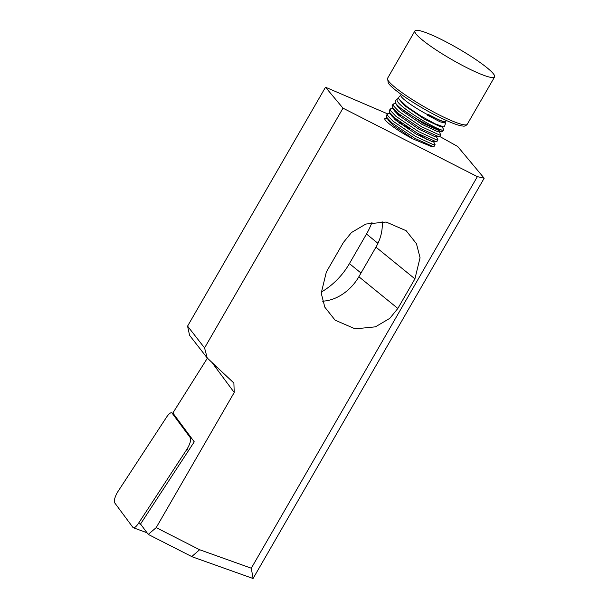 <?xml version="1.0" encoding="UTF-8"?>
<svg xmlns="http://www.w3.org/2000/svg" width="609" height="609" viewBox="0 0 609 609"><rect width="100%" height="100%" fill="white"/><g stroke="black" fill="none" stroke-linecap="round" stroke-linejoin="round"><path stroke-width="0.91" d="M439.652 120.239A26.035 3.601 -150 0 0 446.001 121.1L445.118 121.967L439.652 120.239L427.921 114.233A4.598 1.218 -62.2 0 0 427.693 114.69L427.434 115.223L440.162 121.853L445.476 123.087L444.547 126.596L443.755 126.923L435.275 123.878L420.91 116.068L406.789 106.529L398.849 98.894L398.773 97.25L401.59 94.25M445.476 123.087L444.966 121.967M397.091 100.683C399.854 108.059 439.98 131.818 443.276 130.098A28.349 3.928 -150 0 1 425.417 123.528A28.349 3.928 -150 0 1 400.524 108.113C397.746 105.791 395.987 103.941 395.241 102.563L395.15 100.85L397.076 98.932L397.091 100.683M400.524 108.113L423.316 123.505L441.883 131.871L437.886 131.78L421.87 124.297L401.712 110.556L397.167 105.791L395.241 102.563M398.667 98.491L397.076 98.932M493.99 74.618A46.002 6.372 -150 0 1 494.592 76.924A46.002 6.372 -150 0 1 456.963 62.491A46.002 6.372 -150 0 1 415.505 33.229A46.002 6.372 -150 0 1 414.912 30.922A46.002 6.372 -150 0 1 452.54 45.355A46.002 6.372 -150 0 1 493.99 74.618M387.408 113.868L386.395 115.611L386.639 117.255L391.975 122.904L414.775 138.304L433.334 146.67L434.08 146.426L435.085 144.683L433.92 144.896L415.78 136.561L392.98 121.161L387.644 115.512L387.408 113.868L390.11 113.289M433.578 141.691L435.085 144.683M390.255 108.935L389.242 110.678L389.486 112.322L394.822 117.971L417.622 133.371L436.181 141.737L436.927 141.494L437.932 139.75L436.767 139.963L418.627 131.628L395.827 116.228L390.491 110.579L390.255 108.935L392.957 108.356M436.425 136.759L437.932 139.75M393.102 104.01L392.097 105.745L392.333 107.39L397.669 113.038L420.469 128.438L439.028 136.804L439.774 136.561L440.779 134.817L439.614 135.031L421.474 126.695L398.674 111.295L393.338 105.646L393.102 104.01L395.797 103.423M439.272 131.833L440.779 134.817M441.883 131.871L442.621 131.635L443.626 129.892L443.276 130.098L443.131 128.689M392.394 115.809L391.404 115.543M395.249 110.876L394.251 110.61M439.805 136.507L457.671 146.48L484.185 178.209L477.365 176.64L251.296 568.212L199.63 549.737L156.208 527.615L148.246 534.405L192.231 556.816L253.078 578.504L484.185 178.209M387.453 113.792L325.503 87.224L342.996 108.166L477.365 176.64M399.565 123.262A28.349 3.928 -150 0 1 409.553 128.522M418.124 133.653A28.349 3.928 -150 0 1 427.206 139.887M433.334 146.67L431.705 146.64L413.328 139.096C397.281 130.935 381.204 118.808 385.421 118.275L387.263 118.222M414.927 278.861L397.844 308.458L389.813 318.34L375.441 326.835L355.138 328.852L335.11 320.174L324.818 307.172L321.217 293.165L326.348 272.017L343.43 242.428L351.462 232.547L365.834 224.051L386.136 222.034L406.157 230.704L416.457 243.714L420.05 257.721L414.927 278.861L375.951 247.147L358.868 276.737A40.255 30.222 -50.9 0 1 322.549 301.181M342.996 108.166L204.571 347.929L187.58 326.119L325.503 87.224M187.58 326.119L189.574 335.331L207.235 358.001L204.571 347.929M207.235 358.001L233.886 383.038L234.221 392.485L156.208 527.615M253.078 578.504L251.296 568.212M207.395 358.145L172.857 412.993L194.256 441.845L140.534 524.022L148.246 534.405M321.179 292.145A60.375 45.325 129.1 0 0 349.421 263.606L366.504 234.016A60.375 45.325 129.1 0 0 371.97 222.392M216.431 366.572L215.936 367.577L212.404 362.819M382.117 221.661A40.255 30.222 -50.9 0 1 375.951 247.147M199.63 549.737L191.744 556.573M397.098 121.32L402.001 123.46M413.328 139.096L393.17 125.355L388.626 120.59L388.154 119.303M394.685 119.25L397.715 120.3M436.181 141.737L432.192 141.646L416.175 134.163L396.017 120.422L391.473 115.657L391.001 114.37M397.532 114.317L400.562 115.367M439.028 136.804L435.039 136.713L419.022 129.23L398.865 115.489L394.32 110.724L393.848 109.437M443.755 126.923L440.741 126.847L424.717 119.364L404.559 105.623L399.002 99.16M445.118 121.967L443.588 121.914L427.762 114.545M118.215 491.113A9.204 2.771 -62.5 0 0 114.408 502.242A9.204 2.771 -62.5 0 0 114.659 502.79L132.937 527.44A9.204 2.771 -62.5 0 0 133.341 527.752A9.204 2.771 -62.5 0 0 138.487 523.329L186.796 449.434A9.204 2.771 117.5 0 0 190.594 438.305A9.204 2.771 117.5 0 0 190.351 437.764L172.073 413.115A9.204 2.771 117.5 0 0 171.852 412.902A9.204 2.771 117.5 0 0 166.523 417.226L118.215 491.113M427.693 114.69A26.035 3.601 -150 0 1 401.202 96.496A26.035 3.601 -150 0 1 400.943 95.088M387.575 78.272L388.215 82.877C392.013 89.531 419.426 107.61 441.114 118.032C451.528 123.048 458.767 125.713 462.825 126.017C464.393 126.459 465.87 125.88 467.255 124.274A46.002 6.372 -150 0 1 429.627 109.833A46.002 6.372 -150 0 1 388.169 80.578A46.002 6.372 -150 0 1 387.575 78.272L414.912 30.922M397.844 308.458L358.868 276.737M377.945 243.334L366.504 234.016M361.008 273.038L349.421 263.606M211.825 362.279L234.221 392.485M188.706 450.333L186.796 449.434M140.846 524.433L138.487 523.329M192.155 439.013L190.351 437.764M173.885 414.371L172.073 413.115M467.255 124.274L494.592 76.924M442.119 126.9L443.481 129.169M388.626 120.59L386.784 117.514M391.473 115.657L389.638 112.581M394.32 110.724L392.485 107.648M446.001 121.1L446.405 120.125M147.028 532.768L133.341 527.752M173.786 414.242L171.852 412.902"/></g></svg>
